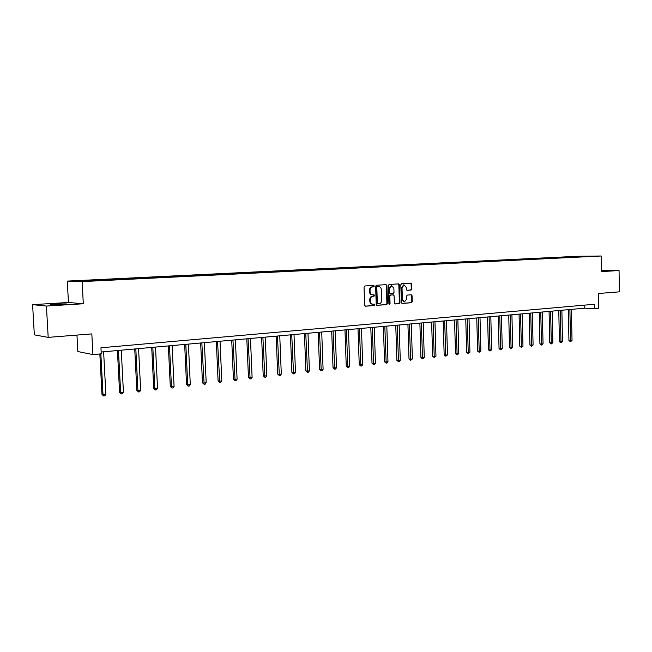<?xml version="1.0" encoding="UTF-8"?>
<svg xmlns="http://www.w3.org/2000/svg" width="652" height="652" viewBox="0 0 652 652"><rect width="100%" height="100%" fill="white"/><g stroke="black" fill="none" stroke-linecap="round" stroke-linejoin="round"><path stroke-width="0.98" d="M374.272 286.098L373.694 285.421L364.835 285.975L364.036 287.035L364.655 305.266L365.479 306.212L374.346 305.543L374.9 304.794L374.329 304.134L373.017 304.231C371.485 304.068 370.613 303.058 370.401 301.2L370.352 299.684C370.45 297.719 371.298 296.578 372.895 296.277L374.036 296.195L374.59 295.454L374.012 294.785L372.732 294.867C371.184 294.72 370.295 293.702 370.091 291.819L370.034 290.303C370.132 288.339 370.98 287.206 372.585 286.904L373.718 286.839L374.272 286.098M372.496 294.859L372.145 294.851C370.597 294.696 369.717 293.677 369.505 291.794L369.456 290.287C369.545 288.314 370.393 287.19 371.999 286.888L373.131 286.823L373.686 286.081L373.303 285.446M365.202 306.163L373.759 305.511L374.313 304.769L373.971 304.158M372.757 304.215L372.431 304.199C370.898 304.044 370.026 303.033 369.823 301.167L369.765 299.659C369.863 297.695 370.711 296.554 372.308 296.252L373.449 296.171L374.003 295.429L373.637 294.81M601.462 271.093L603.507 270.922L601.454 270.808M56.015 303.938L50.66 304.435L60.986 304.411L66.284 303.913L56.015 303.938M411.119 290.042L411.868 289.007L411.714 284.052L410.931 283.123L401.583 283.702L400.817 284.737L401.379 302.512L402.162 303.433L411.502 302.732L412.26 301.689L412.072 295.723L411.298 294.794L407.288 295.071L406.53 296.114L406.628 299.089L404.484 301.876L402.39 299.398L402.023 287.703L404.134 284.924L406.261 287.434L406.326 289.374L407.109 290.303L411.119 290.042L410.515 290.026L411.265 288.991L411.119 284.044L410.548 283.147M46.422 306.057L83.309 303.767L68.452 302.479L32.6 304.655L46.422 306.057L48.191 337.377L91.826 333.897L92.934 354.598L101.264 353.84L100.946 347.785L594.396 304.264L594.469 308.6L598.683 308.217L598.43 293.506L619.4 291.835L619.058 270.523L601.446 270.458M83.309 303.767L82.119 281.599L601.201 256L601.47 271.615L619.058 270.523M386.913 285.609L386.065 284.655L376.416 285.258L375.625 286.31L376.228 304.394L377.035 305.34L386.717 304.606L387.492 303.547L386.913 285.609L385.731 284.68M389.105 284.468L398.616 283.881L399.423 284.826L399.986 302.609L399.22 303.661L395.136 303.971L394.346 303.033L394.118 295.796L393.286 294.859L390.581 295.046L389.806 296.098L390.051 303.661L389.48 304.394L388.918 303.742L388.331 285.519L389.105 284.468M48.191 337.377L34.336 334.851L32.6 304.655M82.119 281.599L67.278 281.093L577.582 256.285L601.201 256M569.897 257.328L569.889 256.831L100.807 279.692L75.461 281.045L108.721 280.042M569.889 256.831L592.138 256.187L580.516 256.847L108.762 279.92M529.408 259.309L529.114 258.901M519.171 259.822L518.878 259.406M508.772 260.335L508.47 259.912M498.209 260.865L497.9 260.425M487.476 261.403L487.166 260.955M476.571 261.949L476.253 261.485M465.479 262.503L465.153 262.031M454.199 263.058L453.882 262.577M442.732 263.62L442.415 263.139M431.07 264.19L430.752 263.71M419.212 264.777L418.894 264.288M407.15 265.372L406.84 264.875M394.884 265.975L394.566 265.47M387.166 266.252L386.913 265.845M382.398 266.587L382.088 266.081M374.541 266.872L374.297 266.464M369.692 267.214L369.382 266.701M361.705 267.499L361.461 267.092M356.766 267.85L356.457 267.336M348.633 268.143L348.388 267.727M343.571 268.437L343.302 267.972M335.324 268.795L335.087 268.38M330.148 269.048L329.904 268.632M321.778 269.463L321.542 269.04M316.505 269.716L316.261 269.292M307.98 270.14L307.744 269.708M302.609 270.401L302.373 269.969M293.93 270.825L293.702 270.393M288.461 271.093L288.225 270.661M279.618 271.534L279.39 271.093M274.044 271.803L273.816 271.371M265.038 272.243L264.81 271.803M259.357 272.528L259.129 272.08M250.181 272.976L249.952 272.528M244.386 273.261L244.158 272.813M235.03 273.718L234.81 273.269M229.129 274.011L228.901 273.555M219.594 274.476L219.374 274.027M213.571 274.777L213.351 274.321M203.848 275.25L203.628 274.794M197.711 275.551L197.499 275.095M187.8 276.04L187.58 275.576M181.541 276.35L181.321 275.877M171.419 276.839L171.207 276.375M165.037 277.157L164.826 276.684M154.72 277.662L154.508 277.19M148.2 277.98L147.996 277.507M137.678 278.51L137.466 278.021M131.028 278.828L130.824 278.347M120.294 279.39L120.074 278.869M113.489 279.684L113.293 279.203M102.543 280.287L102.323 279.741M95.591 280.564L95.396 280.075M76.952 335.087L77.841 351.534L92.934 354.598M68.452 302.479L67.278 281.093M101.166 352.015L584.795 308.168L594.469 308.6M584.738 305.112L584.795 308.168M100.84 280.311L100.807 279.692M118.542 279.439L118.509 278.828M135.893 278.591L135.86 277.988M152.894 277.752L152.861 277.157M169.553 276.937L169.52 276.342M185.885 276.13L185.861 275.551M201.9 275.348L201.875 274.769M217.605 274.573L217.581 274.003M233.008 273.816L232.984 273.253M248.119 273.074L248.094 272.512M262.943 272.349L262.919 271.794M277.499 271.631L277.475 271.085M291.778 270.93L291.762 270.384M305.804 270.246L305.78 269.7M319.57 269.569L319.553 269.031M333.09 268.901L333.074 268.371M346.375 268.249L346.359 267.727M359.423 267.613L359.407 267.092M372.243 266.986L372.227 266.464M384.835 266.366L384.819 265.853M397.223 265.755L397.207 265.25M409.391 265.16L409.374 264.655M421.355 264.573L421.339 264.068M433.115 263.995L433.107 263.498M444.688 263.424L444.672 262.935M456.066 262.87L456.05 262.381M467.264 262.414L467.248 261.835M478.275 261.876L478.258 261.297M489.106 261.338L489.098 260.767M499.774 260.816L499.758 260.246M510.263 260.303L510.247 259.732M520.589 259.789L520.581 259.235M530.761 259.292L530.744 258.738M540.769 258.795L540.761 258.249M550.63 258.298L550.614 257.768M560.337 257.809L560.329 257.295M376.766 305.283L386.123 304.574L386.905 303.522L386.318 285.592M377.369 286.603L376.815 287.345L377.345 303.204L377.907 303.865L379.13 303.775C380.711 303.465 381.55 302.332 381.64 300.385L381.29 289.57C381.078 287.687 380.206 286.676 378.649 286.53L376.783 286.587L376.228 287.328L376.815 287.345M377.321 303.832L377.85 303.865L376.75 303.18L376.228 287.328M376.783 286.587L377.973 286.513M394.876 303.913L398.625 303.628L399.391 302.585L398.828 284.81L398.25 283.905M392.83 294.843L389.994 295.03L389.211 296.073L389.456 303.628L390.051 303.661M389.162 304.28L389.456 303.628M393.873 288.282L391.713 285.755L389.562 288.559L389.7 292.715L390.507 293.661L393.237 293.473L394.012 292.422L393.873 288.282M391.281 285.747L388.975 288.543L389.562 288.559M390.401 293.653L389.105 292.699L388.975 288.543M406.872 290.262L410.515 290.026M403.686 284.916L401.428 287.687L402.023 287.703M404.289 301.868L401.795 299.366L401.428 287.687M401.893 303.384L410.907 302.699L411.656 301.664L411.477 295.698L410.939 294.818M99.837 353.971L101.973 394.37L105.86 394.346L103.619 351.795M100.848 353.873L103.008 394.672L103.635 396L101.973 394.37M105.86 394.346L104.768 395.862L103.635 396M117.417 350.548L119.577 392.341L120.644 392.634L123.432 392.317L121.272 350.197M118.468 350.45L120.644 392.634L121.239 393.947L119.577 392.341M123.432 392.317L122.356 393.816L121.239 393.947M134.736 348.975L136.822 390.361L137.922 390.646L140.661 390.328L138.566 348.624M135.82 348.877L137.922 390.646L138.485 391.942L136.822 390.361M140.661 390.328L139.585 391.819L138.485 391.942M151.712 347.435L153.725 388.405L154.85 388.69L157.531 388.38L155.51 347.092M152.821 347.337L154.85 388.69L155.396 389.977L153.725 388.405M157.531 388.38L156.464 389.855L155.396 389.977M168.346 345.927L170.302 386.497L171.452 386.766L174.076 386.465L172.128 345.584M169.487 345.821L171.452 386.766L171.965 388.046L170.302 386.497M174.076 386.465L173.016 387.924L171.965 388.046M184.663 344.452L186.545 384.623L187.719 384.892L190.294 384.59L188.412 344.109M185.82 344.346L187.719 384.892L188.208 386.163L186.545 384.623M190.294 384.59L189.235 386.041L188.208 386.163M200.653 343.001L202.47 382.789L203.668 383.05L206.195 382.757L204.378 342.659M201.835 342.887L204.133 384.305L202.47 382.789M206.195 382.757L205.144 384.191L204.133 384.305M216.334 341.575L218.094 380.988L219.316 381.241L221.794 380.955L220.034 341.24M217.548 341.469L219.757 382.488L218.094 380.988M221.794 380.955L220.751 382.374L219.757 382.488M231.721 340.181L233.416 379.219L234.663 379.472L237.092 379.187L235.396 339.847M232.951 340.067L235.079 380.711L233.416 379.219M237.092 379.187L236.057 380.597L235.079 380.711M246.815 338.812L248.453 377.492L249.716 377.728L252.104 377.451L250.458 338.486M248.062 338.698L250.115 378.959L248.453 377.492M252.104 377.451L251.069 378.853L250.115 378.959M261.623 337.467L263.212 375.788L264.492 376.025L266.839 375.756L265.25 337.141M262.895 337.353L264.867 377.247L263.212 375.788M266.839 375.756L265.804 377.133L264.867 377.247M276.155 336.155L277.695 374.118L278.991 374.346L281.297 374.085L279.757 335.829M277.45 336.033L279.349 375.56L277.695 374.118M281.297 374.085L280.27 375.454L279.349 375.56M290.425 334.859L291.909 372.479L293.229 372.708L295.486 372.447L294.003 334.533M291.737 334.737L293.563 373.906L291.909 372.479M295.486 372.447L294.468 373.8L293.563 373.906M304.435 333.588L305.861 370.874L307.206 371.094L309.415 370.833L307.988 333.27M305.764 333.465L307.516 372.284L305.861 370.874M309.415 370.833L308.404 372.178L307.516 372.284M318.184 332.341L319.57 369.293L320.923 369.505L323.099 369.252L321.713 332.023M319.529 332.218L321.224 370.686L319.57 369.293M323.099 369.252L322.088 370.589L321.224 370.686M331.697 331.118L333.033 367.744L334.403 367.948L336.538 367.704L335.201 330.8M333.058 330.996L334.68 369.122L333.033 367.744M336.538 367.704L335.535 369.024L334.68 369.122M344.965 329.912L346.253 366.22L347.638 366.416L349.741 366.179L348.445 329.602M346.342 329.79L347.899 367.589L346.253 366.22M349.741 366.179L348.738 367.492L347.899 367.589M357.997 328.73L359.244 364.721L360.646 364.916L362.708 364.68L361.461 328.421M359.391 328.608L360.89 366.074L359.244 364.721M362.708 364.68L361.713 365.984L360.89 366.074M370.809 327.573L372.007 363.254L373.417 363.441L375.446 363.205L374.248 327.263M372.21 327.443L373.645 364.59L372.007 363.254M375.446 363.205L374.46 364.501L373.645 364.59M383.392 326.432L384.55 361.803L385.976 361.99L387.973 361.762L386.807 326.122M384.81 326.302L386.188 363.131L384.55 361.803M387.973 361.762L386.986 363.042L386.188 363.131M395.764 325.307L396.881 360.385L398.323 360.564L400.279 360.336L399.154 324.998M397.19 325.177L398.519 361.697L396.881 360.385M400.279 360.336L399.301 361.607L398.519 361.697M407.924 324.207L409.008 358.983L410.45 359.162L412.374 358.942L411.298 323.897M409.366 324.077L410.638 360.287L409.008 358.983M412.374 358.942L410.638 360.287M419.88 323.123L420.923 357.614L422.382 357.785L424.273 357.565L423.229 322.822M421.331 322.993L422.545 358.902L420.923 357.614M424.273 357.565L422.545 358.902M431.632 322.055L432.643 356.261L434.11 356.432L435.968 356.22L434.966 321.754M433.099 321.925L434.265 357.54L432.643 356.261M435.968 356.22L434.265 357.54M443.197 321.012L444.167 354.933L445.642 355.104L447.476 354.892L446.506 320.711M444.672 320.874L445.781 356.204L444.167 354.933M447.476 354.892L445.781 356.204M454.566 319.977L455.503 353.628L456.987 353.791L458.788 353.58L457.859 319.684M456.05 319.847L457.117 354.884L455.503 353.628M458.788 353.58L457.117 354.884M465.756 318.967L466.653 352.341L468.152 352.504L469.921 352.3L469.024 318.665M467.248 318.828L468.266 353.588L466.653 352.341M469.921 352.3L468.266 353.588M476.759 317.964L477.623 351.078L479.13 351.232L480.874 351.029L480.011 317.671M478.258 317.834L479.236 352.308L477.623 351.078M480.874 351.029L479.236 352.308M487.582 316.986L488.421 349.831L489.937 349.985L491.649 349.79L490.817 316.693M489.098 316.848L490.027 351.053L488.421 349.831M491.649 349.79L490.027 351.053M498.242 316.016L499.049 348.608L500.565 348.755L502.252 348.559L501.453 315.731M499.758 315.878L500.646 349.822L499.049 348.608M502.252 348.559L500.646 349.822M508.731 315.071L509.505 347.402L511.029 347.549L512.692 347.353L511.918 314.777M510.255 314.932L511.095 348.608L509.505 347.402M512.692 347.353L511.095 348.608M519.057 314.134L519.799 346.22L521.331 346.359L522.969 346.171L522.228 313.848M520.581 313.995L521.388 347.41L519.799 346.22M522.969 346.171L521.388 347.41M529.22 313.213L529.929 345.047L531.47 345.185L533.083 344.998L532.366 312.927M530.752 313.074L531.519 346.228L529.929 345.047M533.083 344.998L531.519 346.228M539.22 312.3L539.913 343.897L541.453 344.036L543.043 343.848L542.358 312.023M540.769 312.161L541.494 345.071L539.913 343.897M543.043 343.848L541.494 345.071M549.074 311.411L549.734 342.765L551.29 342.895L552.847 342.716L552.187 311.126M550.622 311.273L551.315 343.93L549.734 342.765M552.847 342.716L551.315 343.93M558.78 310.531L559.416 341.648L560.973 341.778L562.505 341.599L561.877 310.246M560.337 310.393L560.989 342.805L559.416 341.648M562.505 341.599L560.989 342.805M568.34 309.667L568.943 340.556L570.508 340.678L572.024 340.507L571.413 309.382M569.897 309.521L570.516 341.697L568.943 340.556M572.024 340.507L570.516 341.697M371.999 286.888L372.585 286.904M369.456 290.287L370.034 290.303M369.505 291.794L370.091 291.819M373.449 296.171L374.036 296.195M372.308 296.252L372.895 296.277M369.765 299.659L370.352 299.684M369.823 301.167L370.401 301.2M373.759 305.511L374.346 305.543M373.131 286.823L373.718 286.839M386.905 303.522L387.492 303.547M386.123 304.574L386.717 304.606M376.75 303.18L377.345 303.204M398.828 284.81L399.423 284.826M399.391 302.585L399.986 302.609M398.625 303.628L399.22 303.661M389.994 295.03L390.581 295.046M389.211 296.073L389.806 296.098M389.105 292.699L389.7 292.715M401.795 299.366L402.39 299.398M411.477 295.698L412.072 295.723M411.656 301.664L412.26 301.689M410.907 302.699L411.502 302.732M411.119 284.044L411.714 284.052M411.265 288.991L411.868 289.007M378.062 286.513L378.649 286.53M391.118 285.739L391.713 285.755M389.912 293.636L390.434 293.653M403.539 284.916L404.134 284.924"/></g></svg>
